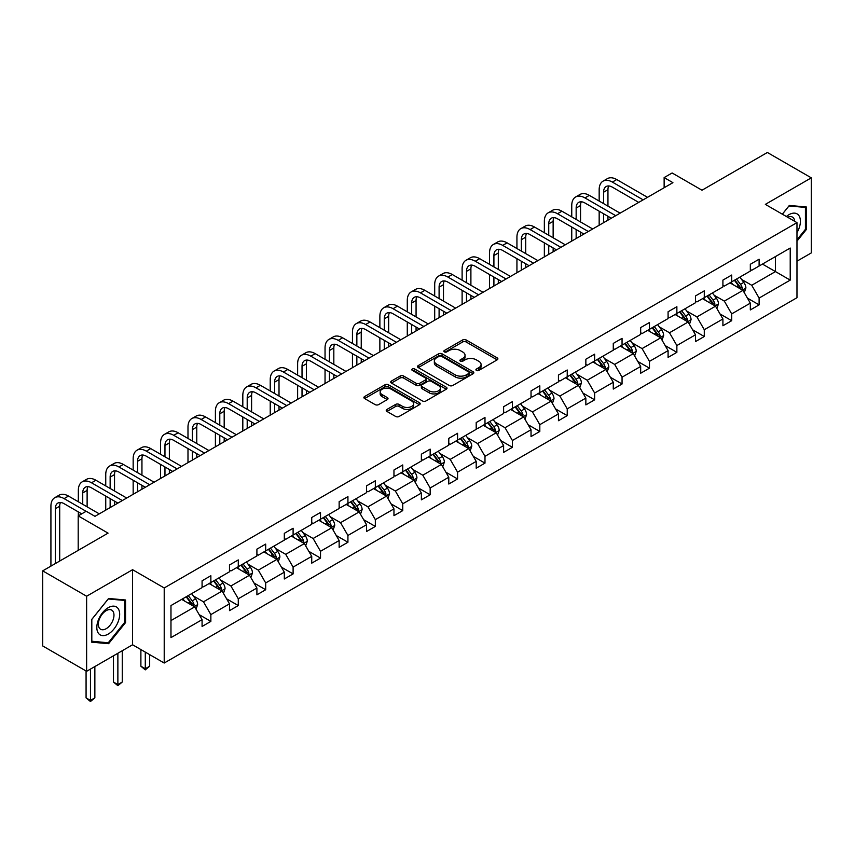 <?xml version="1.0" encoding="UTF-8"?>
<svg xmlns="http://www.w3.org/2000/svg" width="854" height="854" viewBox="0 0 854 854"><rect width="100%" height="100%" fill="white"/><g stroke="black" fill="none" stroke-linecap="round" stroke-linejoin="round"><path stroke-width="1.28" d="M476.425 370.433A1.708 0.982 0 0 0 478.838 370.433L497.167 359.844A2.445 1.409 0 0 0 497.882 358.851A2.445 1.409 0 0 0 497.167 357.858L466.124 339.935A2.445 1.409 0 0 0 462.676 339.935L444.347 350.514A1.708 0.982 0 0 0 443.845 351.207A1.708 0.982 0 0 0 444.347 351.901A1.708 0.982 0 0 0 446.759 351.901L449.129 350.535A7.803 4.505 0 0 1 460.167 350.535L462.761 352.029A7.803 4.505 0 0 1 465.046 355.221A7.803 4.505 0 0 1 462.761 358.402L460.381 359.769A1.708 0.982 0 0 0 459.89 360.473A1.708 0.982 0 0 0 460.381 361.167A1.708 0.982 0 0 0 462.804 361.167L465.174 359.801A7.803 4.505 0 0 1 476.212 359.801L478.795 361.295A7.803 4.505 0 0 1 481.08 364.477A7.803 4.505 0 0 1 478.795 367.668L476.425 369.035A1.708 0.982 0 0 0 475.924 369.729A1.708 0.982 0 0 0 476.425 370.433L476.425 369.035M796.974 261.185L811.3 252.923L811.3 177.845L767.372 152.482L701.999 190.218L672.13 172.978L664.134 177.589L664.134 187.741M86.628 671.308L132.583 644.77L132.583 569.703L86.628 596.231L86.628 671.308L42.7 645.944L42.7 570.867L108.063 533.131L78.194 515.88L78.194 550.371M86.628 596.231L42.7 570.867M386.947 409.44A2.445 1.409 0 0 0 386.243 410.432A2.445 1.409 0 0 0 386.947 411.436L395.658 416.464A2.445 1.409 0 0 0 399.117 416.464L419.463 404.711A2.445 1.409 0 0 0 420.179 403.718A2.445 1.409 0 0 0 419.463 402.714L388.421 384.791A2.445 1.409 0 0 0 384.973 384.791L364.615 396.544A2.445 1.409 0 0 0 363.9 397.537A2.445 1.409 0 0 0 364.615 398.54L375.141 404.615A2.445 1.409 0 0 0 378.589 404.615L387.3 399.576A2.445 1.409 0 0 0 388.015 398.583A2.445 1.409 0 0 0 387.3 397.59L382.08 394.58A6.522 3.768 0 0 1 380.169 391.911A6.522 3.768 0 0 1 384.193 388.431A6.522 3.768 0 0 1 391.303 389.253L411.745 401.049A6.522 3.768 0 0 1 413.656 403.718A6.522 3.768 0 0 1 409.632 407.198A6.522 3.768 0 0 1 402.522 406.376L399.117 404.412A2.445 1.409 0 0 0 395.658 404.412L386.947 409.44L386.947 411.436M78.194 515.88L86.19 511.268L94.975 516.339L672.92 182.66L664.134 177.589M132.583 569.703L164.214 587.958L796.974 222.638L796.974 297.715L164.214 663.035L164.214 587.958M811.3 177.845L765.344 204.373L796.974 222.638M449.3 385.485A2.445 1.409 0 0 0 452.759 385.485L473.105 373.742A2.445 1.409 0 0 0 473.821 372.739A2.445 1.409 0 0 0 473.105 371.746L442.062 353.823A2.445 1.409 0 0 0 438.614 353.823L418.257 365.576A2.445 1.409 0 0 0 417.542 366.569A2.445 1.409 0 0 0 418.257 367.562L449.3 385.485M412.994 370.796A1.708 0.982 0 0 1 414.724 371.042L414.724 369.013L446.29 387.236A2.445 1.409 0 0 1 447.005 388.228A2.445 1.409 0 0 1 446.29 389.221L425.932 400.974A2.445 1.409 0 0 1 422.484 400.974L391.442 383.051L400.142 378.055L400.142 376.027L391.442 381.055A2.445 1.409 0 0 0 390.726 382.058A2.445 1.409 0 0 0 391.442 383.051L391.442 381.055M400.142 378.055A2.445 1.409 0 0 1 403.6 378.055L403.6 376.027A2.445 1.409 0 0 0 400.142 376.027M403.6 376.027L416.186 383.297A2.445 1.409 0 0 0 419.634 383.297L425.42 379.966A2.445 1.409 0 0 0 426.125 378.962A2.445 1.409 0 0 0 425.42 377.97L412.311 370.401A1.708 0.982 0 0 1 411.809 369.707A1.708 0.982 0 0 1 412.856 368.8A1.708 0.982 0 0 1 414.724 369.013M170.971 605.561L202.078 587.605L202.078 580.805L210.863 575.735L210.863 582.535L229.491 571.785L229.491 564.985L238.277 559.914L238.277 566.704L256.905 555.954L256.905 549.154L265.69 544.083L265.69 550.883L284.318 540.123L284.318 533.334L293.103 528.252L293.103 535.052L311.731 524.303L311.731 517.503L320.517 512.432L320.517 519.232L339.145 508.472L339.145 501.672L347.93 496.601L347.93 503.401L366.547 492.651L366.547 485.851L375.333 480.781L375.333 487.581L393.961 476.82L393.961 470.02L402.746 464.95L402.746 471.75L421.374 461L421.374 454.2L430.16 449.129L430.16 455.919L448.788 445.169L448.788 438.369L457.573 433.298L457.573 440.098L476.201 429.338L476.201 422.549L484.987 417.467L484.987 424.267L503.614 413.517L503.614 406.717L512.4 401.647L512.4 408.447L531.028 397.686L531.028 390.897L539.813 385.816L539.813 392.616L558.441 381.866L558.441 375.066L567.227 369.995L567.227 376.795L585.855 366.035L585.855 359.235L594.64 354.164L594.64 360.964L613.268 350.215L613.268 343.415L622.054 338.344L622.054 345.133L640.671 334.384L640.671 327.584L649.467 322.513L649.467 329.313L668.084 318.553L668.084 311.763L676.87 306.693L676.87 313.482L695.498 302.732L695.498 295.932L704.283 290.862L704.283 297.662L722.911 286.901L722.911 280.112L731.697 275.031L731.697 281.831L750.324 271.081L750.324 264.281L759.11 259.21L759.11 266.01L790.217 248.044L790.217 280.112L759.11 298.067L759.11 304.867L750.324 309.938L750.324 303.138L731.697 313.888L731.697 320.688L722.911 325.758L722.911 318.969L704.283 329.719L704.283 336.519L695.498 341.589L695.498 334.789L676.87 345.539L676.87 352.339L668.084 357.41L668.084 350.62L649.467 361.37L649.467 368.17L640.671 373.241L640.671 366.441L622.054 377.201L622.054 383.99L613.268 389.072L613.268 382.272L594.64 393.021L594.64 399.821L585.855 404.892L585.855 398.092L567.227 408.852L567.227 415.642L558.441 420.723L558.441 413.923L539.813 424.673L539.813 431.473L531.028 436.543L531.028 429.743L512.4 440.504L512.4 447.304L503.614 452.374L503.614 445.574L484.987 456.324L484.987 463.124L476.201 468.195L476.201 461.406L457.573 472.155L457.573 478.955L448.788 484.026L448.788 477.226L430.16 487.986L430.16 494.776L421.374 499.846L421.374 493.057L402.746 503.807L402.746 510.607L393.961 515.677L393.961 508.877L375.333 519.638L375.333 526.427L366.547 531.508L366.547 524.708L347.93 535.458L347.93 542.258L339.145 547.329L339.145 540.529L320.517 551.289L320.517 558.089L311.731 563.16L311.731 556.36L293.103 567.109L293.103 573.909L284.318 578.98L284.318 572.191L265.69 582.94L265.69 589.74L256.905 594.811L256.905 588.011L238.277 598.771L238.277 605.561L229.491 610.631L229.491 603.842L210.863 614.592L210.863 621.392L202.078 626.462L202.078 619.662L170.971 637.618L170.971 605.561M209.102 583.549L222.115 591.053L203.487 601.814L193.314 595.943M203.487 601.814L210.863 614.592M222.115 591.053L229.491 603.842M202.078 585.983L203.487 586.794L210.863 582.535M236.515 567.718L249.517 575.233L230.9 585.983L220.727 580.112M230.9 585.983L238.277 598.771M249.517 575.233L256.905 588.011M229.491 570.152L230.9 570.963L238.277 566.704M263.929 551.897L276.931 559.402L258.314 570.152L248.14 564.28M258.314 570.152L265.69 582.94M276.931 559.402L284.318 572.191M256.905 554.331L258.314 555.143L265.69 550.883M291.342 536.066L304.344 543.582L285.716 554.331L275.554 548.46M285.716 554.331L293.103 567.109M304.344 543.582L311.731 556.36M284.318 538.5L285.716 539.312L293.103 535.052M318.755 520.246L331.758 527.751L313.13 538.5L302.967 532.629M313.13 538.5L320.517 551.289M331.758 527.751L339.145 540.529M311.731 522.68L313.13 523.491L320.517 519.232M346.169 504.415L359.171 511.92L340.543 522.68L330.37 516.809M340.543 522.68L347.93 535.458M359.171 511.92L366.547 524.708M339.145 506.849L340.543 507.66L347.93 503.401M373.582 488.595L386.584 496.099L367.957 506.849L357.783 500.978M367.957 506.849L375.333 519.638M386.584 496.099L393.961 508.877M366.547 491.029L367.957 491.84L375.333 487.581M400.996 472.764L413.998 480.268L395.37 491.029L385.197 485.157M395.37 491.029L402.746 503.807M413.998 480.268L421.374 493.057M393.961 475.198L395.37 476.009L402.746 471.75M428.409 456.933L441.411 464.448L422.783 475.198L412.61 469.326M422.783 475.198L430.16 487.986M441.411 464.448L448.788 477.226M421.374 459.377L422.783 460.189L430.16 455.919M455.822 441.112L468.825 448.617L450.197 459.377L440.023 453.495M450.197 459.377L457.573 472.155M468.825 448.617L476.201 461.406M448.788 443.546L450.197 444.358L457.573 440.098M483.225 425.281L496.238 432.797L477.61 443.546L467.437 437.675M477.61 443.546L484.987 456.324M496.238 432.797L503.614 445.574M476.201 427.715L477.61 428.527L484.987 424.267M510.639 409.461L523.641 416.965L505.024 427.715L494.85 421.844M505.024 427.715L512.4 440.504M523.641 416.965L531.028 429.743M503.614 411.895L505.024 412.706L512.4 408.447M538.052 393.63L551.054 401.134L532.437 411.895L522.264 406.024M532.437 411.895L539.813 424.673M551.054 401.134L558.441 413.923M531.028 396.064L532.437 396.875L539.813 392.616M565.465 377.81L578.468 385.314L559.84 396.064L549.677 390.193M559.84 396.064L567.227 408.852M578.468 385.314L585.855 398.092M558.441 380.243L559.84 381.055L567.227 376.795M592.879 361.979L605.881 369.483L587.253 380.243L577.091 374.372M587.253 380.243L594.64 393.021M605.881 369.483L613.268 382.272M585.855 364.412L587.253 365.224L594.64 360.964M620.292 346.148L633.294 353.663L614.666 364.412L604.493 358.541M614.666 364.412L622.054 377.201M633.294 353.663L640.671 366.441M613.268 348.592L614.666 349.403L622.054 345.133M647.706 330.327L660.708 337.832L642.08 348.592L631.907 342.721M642.08 348.592L649.467 361.37M660.708 337.832L668.084 350.62M640.671 332.761L642.08 333.572L649.467 329.313M675.119 314.496L688.121 322.011L669.493 332.761L659.32 326.89M669.493 332.761L676.87 345.539M688.121 322.011L695.498 334.789M668.084 316.93L669.493 317.741L676.87 313.482M702.532 298.676L715.535 306.18L696.907 316.93L686.733 311.059M696.907 316.93L704.283 329.719M715.535 306.18L722.911 318.969M695.498 301.11L696.907 301.921L704.283 297.662M729.946 282.845L742.948 290.36L724.32 301.11L714.147 295.238M724.32 301.11L731.697 313.888M742.948 290.36L750.324 303.138M722.911 285.279L724.32 286.09L731.697 281.831M762.451 264.078L775.453 271.583L751.733 285.279L741.56 279.407M751.733 285.279L759.11 298.067M790.217 280.112L775.453 271.583L775.453 256.574L790.217 248.044M132.583 644.77L164.214 663.035M750.324 269.458L751.733 270.27L759.11 266.01M170.971 620.58L194.701 606.884L181.699 599.38M194.701 606.884L202.078 619.662M747.421 298.121L759.11 304.867M720.018 313.941L731.697 320.688M692.605 329.772L704.283 336.519M665.191 345.592L676.87 352.339M637.778 361.423L649.467 368.17M610.364 377.244L622.054 383.99M582.951 393.075L594.64 399.821M555.538 408.906L567.227 415.642M528.124 424.726L539.813 431.473M500.711 440.557L512.4 447.304M473.297 456.378L484.987 463.124M445.895 472.209L457.573 478.955M418.481 488.029L430.16 494.776M391.068 503.86L402.746 510.607M363.655 519.68L375.333 526.427M336.241 535.511L347.93 542.258M308.828 551.342L320.517 558.089M281.414 567.163L293.103 573.909M254.001 582.994L265.69 589.74M226.588 598.814L238.277 605.561M199.174 614.645L210.863 621.392M796.974 241.159L806.293 229.577L806.293 206.967L789.331 205.451L782.328 214.173M125.549 622.598L125.549 599.988L108.597 598.473L91.634 619.566L91.634 642.176L108.597 643.692L125.549 622.598L124.673 622.096M477.108 370.668L478.795 369.697A7.803 4.505 0 0 0 481.08 366.505L481.08 364.477M465.046 355.221L465.046 357.25A7.803 4.505 0 0 1 462.761 360.431L461.064 361.413M497.135 359.865L466.124 341.963A2.445 1.409 0 0 0 462.676 341.963L445.03 352.147M473.073 373.753L442.062 355.851A2.445 1.409 0 0 0 438.614 355.851L418.289 367.583M468.793 373.444A1.708 0.982 0 0 0 469.294 372.739A1.708 0.982 0 0 0 468.793 372.045L441.539 356.31A1.708 0.982 0 0 0 439.127 356.31L436.629 357.762A7.803 4.505 0 0 0 434.344 360.943A7.803 4.505 0 0 0 436.629 364.135L455.257 374.885A7.803 4.505 0 0 0 466.295 374.885L468.793 373.444L468.793 375.472A1.708 0.982 0 0 0 469.294 374.778L469.294 372.739M434.344 360.943L434.344 362.971A7.803 4.505 0 0 0 436.629 366.163L436.629 364.135M468.793 375.472L466.295 376.913A7.803 4.505 0 0 1 455.257 376.913L436.629 366.163M403.6 378.055L416.186 385.325A2.445 1.409 0 0 0 419.634 385.325L425.42 381.994A2.445 1.409 0 0 0 426.125 381.001L426.125 378.962M414.724 371.042L446.258 389.243M429.252 390.844A6.522 3.768 0 0 0 436.362 391.655A6.522 3.768 0 0 0 440.397 388.175A6.522 3.768 0 0 0 438.476 385.517L431.281 381.354A2.445 1.409 0 0 0 427.833 381.354L422.047 384.695A2.445 1.409 0 0 0 421.342 385.688A2.445 1.409 0 0 0 422.047 386.681L429.252 390.844L429.252 392.872A6.522 3.768 0 0 0 436.362 393.683A6.522 3.768 0 0 0 440.397 390.203L440.397 388.175M421.342 385.688L421.342 387.716A2.445 1.409 0 0 0 422.047 388.709L422.047 386.681M429.252 392.872L422.047 388.709M413.656 403.718L413.656 405.746A6.522 3.768 0 0 1 409.632 409.226A6.522 3.768 0 0 1 402.522 408.404L399.117 406.44A2.445 1.409 0 0 0 395.658 406.44L386.979 411.447M380.169 391.911L380.169 393.94A6.522 3.768 0 0 0 382.08 396.608L382.08 394.58M387.268 399.597L382.08 396.608M419.431 404.732L388.421 386.819A2.445 1.409 0 0 0 384.973 386.819L364.647 398.551M805.418 229.075L806.293 229.577M106.803 642.656L108.597 643.692M744.282 292.666L745.894 288.001A6.586 3.8 -120 0 0 743.791 282.396L739.852 277.123M732.775 284.478L731.067 282.204M741.977 289.794L742.339 288.278A6.586 3.8 -120 0 0 740.461 284.318L736.511 279.055M734.856 280.005L739.201 285.802A3.352 1.932 60 0 1 739.81 286.827L742.339 288.278M734.397 280.272L738.347 285.535A6.586 3.8 60 0 1 739.991 288.652M599.166 201.053L599.166 189.695A18.639 10.76 60 0 1 603.031 181.165L607.429 178.625A18.639 10.76 60 0 1 616.737 179.553L647.524 197.327M603.031 181.165A18.639 10.76 60 0 1 612.35 182.083L643.137 199.857M638.739 202.398L612.35 187.154A12.426 7.174 -120 0 0 606.137 186.546A12.426 7.174 -120 0 0 603.564 192.235L603.564 203.594M608.731 185.969A12.426 7.174 -120 0 0 607.952 189.695L607.952 206.134M603.564 213.735L603.564 222.702M607.952 216.275L607.952 220.172M599.166 225.242L599.166 211.205M716.869 308.497L718.481 303.832A6.586 3.8 -120 0 0 716.378 298.217L712.439 292.954M705.361 300.309L703.653 298.025M714.563 305.615L714.926 304.109A6.586 3.8 -120 0 0 713.047 300.149L709.098 294.876M707.454 295.836L711.788 301.633A3.352 1.932 60 0 1 712.396 302.647L714.926 304.109M706.995 296.103L710.934 301.366A6.586 3.8 60 0 1 712.578 304.472M689.456 324.317L691.067 319.652A6.586 3.8 -120 0 0 688.975 314.048L685.025 308.774M677.948 316.14L676.24 313.856M687.15 321.446L687.513 319.93A6.586 3.8 -120 0 0 685.634 315.969L681.684 310.707M680.04 311.657L684.374 317.453A3.352 1.932 60 0 1 684.983 318.478L687.513 319.93M679.581 311.923L683.52 317.186A6.586 3.8 60 0 1 685.164 320.303M571.753 216.884L571.753 205.526A18.639 10.76 60 0 1 575.617 196.986L580.015 194.456A18.639 10.76 60 0 1 589.335 195.374L620.121 213.148M575.617 196.986A18.639 10.76 60 0 1 584.937 197.914L615.723 215.688M611.325 218.218L584.937 202.985A12.426 7.174 -120 0 0 578.724 202.366A12.426 7.174 -120 0 0 576.151 208.056L576.151 219.425M581.318 201.8A12.426 7.174 -120 0 0 580.549 205.526L580.549 221.955M576.151 229.566L576.151 238.533M580.549 232.096L580.549 235.992M571.753 241.074L571.753 227.025M544.35 232.715L544.35 221.346A18.639 10.76 60 0 1 548.204 212.817L552.602 210.276A18.639 10.76 60 0 1 561.921 211.205L592.708 228.979M548.204 212.817A18.639 10.76 60 0 1 557.523 213.735L588.31 231.509M583.922 234.049L557.523 218.816A12.426 7.174 -120 0 0 551.31 218.197A12.426 7.174 -120 0 0 548.738 223.887L548.738 235.245M553.915 217.621A12.426 7.174 -120 0 0 553.136 221.346L553.136 237.786M548.738 245.386L548.738 254.364M553.136 247.927L553.136 251.823M544.35 256.894L544.35 242.856M796.974 232.662A16.151 9.33 120 0 0 798.874 228.744A16.151 9.33 120 0 0 798.159 214.706A16.151 9.33 120 0 0 786.385 216.521M794.69 221.314A11.059 6.384 120 0 0 792.437 217.087A11.059 6.384 120 0 0 787.644 217.247M782.36 214.194L788.979 205.953L805.418 207.426L805.418 229.331L796.974 239.825M804.329 206.796L805.418 207.426M118.14 621.765A16.151 9.33 120 0 0 113.956 606.159A16.151 9.33 120 0 0 98.349 620.004A16.151 9.33 120 0 0 102.533 635.6A16.151 9.33 120 0 0 118.14 621.765M112.931 620.282A11.059 6.384 120 0 0 111.693 610.108A11.059 6.384 120 0 0 99.395 619.075A11.059 6.384 120 0 0 100.633 629.259A11.059 6.384 120 0 0 112.931 620.282M91.816 641.322L91.816 619.417L108.245 598.974L124.673 600.447L124.673 622.352L108.245 642.784L91.634 641.215M123.584 599.818L124.673 600.447M662.042 340.148L663.654 335.483A6.586 3.8 -120 0 0 661.562 329.868L657.612 324.605M650.534 331.96L648.826 329.676M659.736 337.277L660.099 335.761A6.586 3.8 -120 0 0 658.22 331.8L654.271 326.538M652.627 327.488L656.961 333.284A3.352 1.932 60 0 1 657.58 334.298L660.099 335.761M652.168 327.755L656.107 333.017A6.586 3.8 60 0 1 657.751 336.124M516.937 248.535L516.937 237.177A18.639 10.76 60 0 1 520.791 228.637L525.189 226.107A18.639 10.76 60 0 1 534.508 227.025L565.295 244.799M520.791 228.637A18.639 10.76 60 0 1 530.11 229.566L560.897 247.34M556.509 249.88L530.11 234.636A12.426 7.174 -120 0 0 523.897 234.017A12.426 7.174 -120 0 0 521.324 239.707L521.324 251.076M526.502 233.452A12.426 7.174 -120 0 0 525.722 237.177L525.722 253.606M521.324 261.217L521.324 270.184M525.722 263.758L525.722 267.654M516.937 272.725L516.937 258.677M634.629 355.969L636.251 351.304A6.586 3.8 -120 0 0 634.148 345.699L630.199 340.436M623.121 347.791L621.413 345.507M632.323 353.097L632.697 351.592A6.586 3.8 -120 0 0 630.807 347.631L626.857 342.358M625.213 343.308L629.558 349.105A3.352 1.932 60 0 1 630.167 350.129L632.697 351.592M624.754 343.575L628.693 348.848A6.586 3.8 60 0 1 630.337 351.955M489.523 264.366L489.523 252.997A18.639 10.76 60 0 1 493.377 244.468L497.775 241.928A18.639 10.76 60 0 1 507.095 242.856L537.881 260.63M493.377 244.468A18.639 10.76 60 0 1 502.696 245.386L533.483 263.16M529.096 265.701L502.696 250.468A12.426 7.174 -120 0 0 496.484 249.848A12.426 7.174 -120 0 0 493.911 255.538L493.911 266.896M499.088 249.272A12.426 7.174 -120 0 0 498.309 252.997L498.309 269.437M493.911 277.048L493.911 286.015M498.309 279.578L498.309 283.475M489.523 288.545L489.523 274.508M607.215 371.8L608.838 367.135A6.586 3.8 -120 0 0 606.735 361.52L602.785 356.257M595.708 363.612L594 361.327M604.91 368.928L605.283 367.412A6.586 3.8 -120 0 0 603.394 363.452L599.444 358.189M597.8 359.139L602.145 364.936A3.352 1.932 60 0 1 602.753 365.95L605.283 367.412M597.341 359.406L601.291 364.669A6.586 3.8 60 0 1 602.924 367.775M462.11 280.187L462.11 268.829A18.639 10.76 60 0 1 465.964 260.299L470.362 257.759A18.639 10.76 60 0 1 479.681 258.677L510.468 276.45M465.964 260.299A18.639 10.76 60 0 1 475.283 261.217L506.07 278.991M501.682 281.532L475.283 266.288A12.426 7.174 -120 0 0 469.07 265.679A12.426 7.174 -120 0 0 466.497 271.358L466.497 282.727M471.675 265.103A12.426 7.174 -120 0 0 470.896 268.829L470.896 285.257M466.497 292.869L466.497 301.836M470.896 295.409L470.896 299.306M462.11 304.376L462.11 290.339M579.802 387.631L581.425 382.955A6.586 3.8 -120 0 0 579.322 377.351L575.372 372.088M568.305 379.443L566.586 377.158M577.496 384.748L577.87 383.243A6.586 3.8 -120 0 0 575.98 379.283L572.041 374.009M570.387 374.97L574.731 380.756A3.352 1.932 60 0 1 575.34 381.781L577.87 383.243M569.928 375.226L573.877 380.5A6.586 3.8 60 0 1 575.511 383.606M434.697 296.018L434.697 284.649A18.639 10.76 60 0 1 438.561 276.12L442.948 273.59A18.639 10.76 60 0 1 452.268 274.508L483.054 292.281M438.561 276.12A18.639 10.76 60 0 1 447.88 277.048L478.656 294.822M474.269 297.352L447.88 282.119A12.426 7.174 -120 0 0 441.667 281.5A12.426 7.174 -120 0 0 439.095 287.19L439.095 298.548M444.261 280.923A12.426 7.174 -120 0 0 443.482 284.649L443.482 301.088M439.095 308.7L439.095 317.667M443.482 311.23L443.482 315.126M434.697 320.197L434.697 306.159M552.399 403.451L554.011 398.786A6.586 3.8 -120 0 0 551.908 393.182L547.958 387.908M540.892 395.263L539.173 392.979M550.083 400.579L550.456 399.064A6.586 3.8 -120 0 0 548.567 395.103L544.628 389.84M542.973 390.79L547.318 396.587A3.352 1.932 60 0 1 547.926 397.601L550.456 399.064M542.514 391.057L546.464 396.32A6.586 3.8 60 0 1 548.097 399.437M407.283 311.838L407.283 300.48A18.639 10.76 60 0 1 411.148 291.951L415.535 289.41A18.639 10.76 60 0 1 424.854 290.339L455.641 308.113M411.148 291.951A18.639 10.76 60 0 1 420.467 292.869L451.254 310.642M446.856 313.183L420.467 297.939A12.426 7.174 -120 0 0 414.254 297.331A12.426 7.174 -120 0 0 411.681 303.021L411.681 314.379M416.848 296.754A12.426 7.174 -120 0 0 416.069 300.48L416.069 316.919M411.681 324.52L411.681 333.487M416.069 327.061L416.069 330.957M407.283 336.028L407.283 321.99M524.986 419.282L526.598 414.606A6.586 3.8 -120 0 0 524.495 409.002L520.556 403.739M513.478 411.094L511.759 408.81M522.669 416.4L523.043 414.895A6.586 3.8 -120 0 0 521.153 410.934L517.214 405.661M515.56 406.621L519.905 412.418A3.352 1.932 60 0 1 520.513 413.432L523.043 414.895M515.101 406.878L519.051 412.151A6.586 3.8 60 0 1 520.694 415.257M379.87 327.669L379.87 316.311A18.639 10.76 60 0 1 383.734 307.771L388.122 305.241A18.639 10.76 60 0 1 397.441 306.159L428.228 323.933M383.734 307.771A18.639 10.76 60 0 1 393.053 308.7L423.84 326.474M419.442 329.003L393.053 313.77A12.426 7.174 -120 0 0 386.841 313.151A12.426 7.174 -120 0 0 384.268 318.841L384.268 330.199M389.435 312.585A12.426 7.174 -120 0 0 388.655 316.311L388.655 332.74M384.268 340.351L384.268 349.318M388.655 342.881L388.655 346.777M379.87 351.859L379.87 337.81M497.572 435.102L499.184 430.437A6.586 3.8 -120 0 0 497.081 424.833L493.142 419.56M486.065 426.925L484.357 424.641M495.267 432.231L495.63 430.715A6.586 3.8 -120 0 0 493.74 426.754L489.801 421.492M488.146 422.442L492.491 428.238A3.352 1.932 60 0 1 493.1 429.263L495.63 430.715M487.687 422.709L491.637 427.971A6.586 3.8 60 0 1 493.281 431.089M352.456 343.489L352.456 332.131A18.639 10.76 60 0 1 356.321 323.602L360.708 321.061A18.639 10.76 60 0 1 370.028 321.99L400.814 339.764M356.321 323.602A18.639 10.76 60 0 1 365.64 324.52L396.427 342.294M392.029 344.835L365.64 329.591A12.426 7.174 -120 0 0 359.427 328.982A12.426 7.174 -120 0 0 356.855 334.672L356.855 346.03M362.021 328.406A12.426 7.174 -120 0 0 361.242 332.131L361.242 348.571M356.855 356.171L356.855 365.149M361.242 358.712L361.242 362.608M352.456 367.679L352.456 353.641M470.159 450.933L471.771 446.268A6.586 3.8 -120 0 0 469.668 440.653L465.729 435.391M458.651 442.746L456.943 440.461M467.853 448.062L468.216 446.546A6.586 3.8 -120 0 0 466.337 442.585L462.388 437.323M460.733 438.273L465.078 444.069A3.352 1.932 60 0 1 465.686 445.083L468.216 446.546M460.274 438.54L464.224 443.802A6.586 3.8 60 0 1 465.868 446.909M325.043 359.32L325.043 347.962A18.639 10.76 60 0 1 328.907 339.422L333.306 336.892A18.639 10.76 60 0 1 342.614 337.81L373.401 355.584M328.907 339.422A18.639 10.76 60 0 1 338.227 340.351L369.013 358.125M364.615 360.655L338.227 345.422A12.426 7.174 -120 0 0 332.014 344.802A12.426 7.174 -120 0 0 329.441 350.492L329.441 361.861M334.608 344.237A12.426 7.174 -120 0 0 333.829 347.962L333.829 364.391M329.441 372.002L329.441 380.969M333.829 374.543L333.829 378.429M325.043 383.51L325.043 369.462M442.746 466.754L444.358 462.089A6.586 3.8 -120 0 0 442.255 456.484L438.315 451.222M431.238 458.577L429.53 456.292M440.44 463.882L440.803 462.366A6.586 3.8 -120 0 0 438.924 458.406L434.974 453.143M433.33 454.093L437.664 459.89A3.352 1.932 60 0 1 438.273 460.914L440.803 462.366M432.871 454.36L436.81 459.623A6.586 3.8 60 0 1 438.454 462.74M297.63 375.152L297.63 363.783A18.639 10.76 60 0 1 301.494 355.253L305.892 352.713A18.639 10.76 60 0 1 315.211 353.641L345.998 371.415M301.494 355.253A18.639 10.76 60 0 1 310.813 356.171L341.6 373.945M337.202 376.486L310.813 361.253A12.426 7.174 -120 0 0 304.6 360.634A12.426 7.174 -120 0 0 302.028 366.323L302.028 377.681M307.194 360.057A12.426 7.174 -120 0 0 306.426 363.783L306.426 380.222M302.028 387.833L302.028 396.8M306.426 390.363L306.426 394.26M297.63 399.33L297.63 385.293M415.332 482.585L416.944 477.92A6.586 3.8 -120 0 0 414.852 472.305L410.902 467.042M403.825 474.397L402.117 472.113M413.026 479.713L413.389 478.197A6.586 3.8 -120 0 0 411.511 474.237L407.561 468.974M405.917 469.924L410.251 475.721A3.352 1.932 60 0 1 410.859 476.735L413.389 478.197M405.458 470.191L409.397 475.454A6.586 3.8 60 0 1 411.041 478.56M270.227 390.972L270.227 379.614A18.639 10.76 60 0 1 274.081 371.084L278.479 368.544A18.639 10.76 60 0 1 287.798 369.462L318.585 387.236M274.081 371.084A18.639 10.76 60 0 1 283.4 372.002L314.187 389.776M309.799 392.317L283.4 377.073A12.426 7.174 -120 0 0 277.187 376.465A12.426 7.174 -120 0 0 274.614 382.144L274.614 393.513M279.792 375.888A12.426 7.174 -120 0 0 279.012 379.614L279.012 396.042M274.614 403.654L274.614 412.621M279.012 406.194L279.012 410.091M270.227 415.161L270.227 401.124M387.919 498.416L389.531 493.74A6.586 3.8 -120 0 0 387.438 488.136L383.489 482.873M376.411 490.228L374.703 487.944M385.613 495.533L385.976 494.028A6.586 3.8 -120 0 0 384.097 490.068L380.147 484.794M378.503 485.745L382.838 491.541A3.352 1.932 60 0 1 383.457 492.566L385.976 494.028M378.044 486.011L381.984 491.285A6.586 3.8 60 0 1 383.627 494.391M242.814 406.803L242.814 395.434A18.639 10.76 60 0 1 246.667 386.905L251.065 384.364A18.639 10.76 60 0 1 260.385 385.293L291.171 403.067M246.667 386.905A18.639 10.76 60 0 1 255.986 387.833L286.773 405.607M282.386 408.137L255.986 392.904A12.426 7.174 -120 0 0 249.774 392.285A12.426 7.174 -120 0 0 247.201 397.975L247.201 409.333M252.378 391.708A12.426 7.174 -120 0 0 251.599 395.434L251.599 411.874M247.201 419.485L247.201 428.452M251.599 422.015L251.599 425.911M242.814 430.982L242.814 416.944M360.505 514.236L362.128 509.571A6.586 3.8 -120 0 0 360.025 503.967L356.075 498.693M348.998 506.048L347.29 503.764M358.2 511.365L358.573 509.849A6.586 3.8 -120 0 0 356.684 505.888L352.734 500.625M351.09 501.576L355.435 507.372A3.352 1.932 60 0 1 356.043 508.386L358.573 509.849M350.631 501.842L354.57 507.105A6.586 3.8 60 0 1 356.214 510.212M215.4 422.623L215.4 411.265A18.639 10.76 60 0 1 219.254 402.736L223.652 400.195A18.639 10.76 60 0 1 232.971 401.124L263.758 418.898M219.254 402.736A18.639 10.76 60 0 1 228.573 403.654L259.36 421.428M254.972 423.968L228.573 408.724A12.426 7.174 -120 0 0 222.36 408.116A12.426 7.174 -120 0 0 219.788 413.795L219.788 425.164M224.965 407.539A12.426 7.174 -120 0 0 224.186 411.265L224.186 427.694M219.788 435.305L219.788 444.272M224.186 437.846L224.186 441.742M215.4 446.813L215.4 432.775M333.092 530.067L334.715 525.391A6.586 3.8 -120 0 0 332.612 519.787L328.662 514.524M321.584 521.879L319.876 519.595M330.786 527.185L331.16 525.68A6.586 3.8 -120 0 0 329.27 521.719L325.321 516.446M323.677 517.407L328.021 523.203A3.352 1.932 60 0 1 328.63 524.217L331.16 525.68M323.218 517.663L327.167 522.936A6.586 3.8 60 0 1 328.801 526.043M187.987 438.454L187.987 427.085A18.639 10.76 60 0 1 191.84 418.556L196.239 416.026A18.639 10.76 60 0 1 205.558 416.944L236.344 434.718M191.84 418.556A18.639 10.76 60 0 1 201.16 419.485L231.946 437.259M227.559 439.789L201.16 424.555A12.426 7.174 -120 0 0 194.947 423.936A12.426 7.174 -120 0 0 192.374 429.626L192.374 440.984M197.552 423.37A12.426 7.174 -120 0 0 196.772 427.085L196.772 443.525M192.374 451.136L192.374 460.103M196.772 453.666L196.772 457.563M187.987 462.633L187.987 448.596M305.679 545.887L307.301 541.222A6.586 3.8 -120 0 0 305.198 535.618L301.248 530.345M294.182 537.7L292.463 535.426M303.373 543.016L303.746 541.5A6.586 3.8 -120 0 0 301.857 537.54L297.918 532.277M296.263 533.227L300.608 539.023A3.352 1.932 60 0 1 301.216 540.048L303.746 541.5M295.804 533.494L299.754 538.757A6.586 3.8 60 0 1 301.387 541.874M160.573 454.275L160.573 442.916A18.639 10.76 60 0 1 164.438 434.387L168.825 431.846A18.639 10.76 60 0 1 178.144 432.775L208.931 450.549M164.438 434.387A18.639 10.76 60 0 1 173.757 435.305L204.533 453.079M200.146 455.62L173.757 440.376A12.426 7.174 -120 0 0 167.544 439.767A12.426 7.174 -120 0 0 164.961 445.457L164.961 456.815M170.138 439.191A12.426 7.174 -120 0 0 169.359 442.916L169.359 459.356M164.961 466.957L164.961 475.924M169.359 469.497L169.359 473.394M160.573 478.464L160.573 464.427M278.265 561.718L279.888 557.054A6.586 3.8 -120 0 0 277.785 551.438L273.835 546.176M266.768 553.531L265.05 551.246M275.959 558.847L276.333 557.331A6.586 3.8 -120 0 0 274.444 553.371L270.505 548.108M268.85 549.058L273.195 554.854A3.352 1.932 60 0 1 273.803 555.869L276.333 557.331M268.391 549.325L272.341 554.588A6.586 3.8 60 0 1 273.974 557.694M133.16 470.106L133.16 458.747A18.639 10.76 60 0 1 137.024 450.207L141.412 447.677A18.639 10.76 60 0 1 150.731 448.596L181.518 466.369M137.024 450.207A18.639 10.76 60 0 1 146.344 451.136L177.13 468.91M172.732 471.44L146.344 456.207A12.426 7.174 -120 0 0 140.131 455.588A12.426 7.174 -120 0 0 137.558 461.277L137.558 472.646M142.725 455.022A12.426 7.174 -120 0 0 141.945 458.747L141.945 475.176M137.558 482.788L137.558 491.755M141.945 485.328L141.945 489.214M133.16 494.295L133.16 480.247M250.862 577.539L252.474 572.874A6.586 3.8 -120 0 0 250.371 567.269L246.432 561.996M239.355 569.362L237.636 567.077M248.546 574.667L248.92 573.151A6.586 3.8 -120 0 0 247.03 569.191L243.091 563.928M241.436 564.878L245.781 570.675A3.352 1.932 60 0 1 246.39 571.7L248.92 573.151M240.977 565.145L244.927 570.408A6.586 3.8 60 0 1 246.571 573.525M145.287 652.114L145.287 668.746L149.674 666.216L149.674 654.644M149.674 666.216L145.287 669.867L140.889 666.216L140.889 649.574M140.889 666.216L145.287 668.746L145.287 669.867M105.747 485.937L105.747 474.568A18.639 10.76 60 0 1 109.611 466.038L113.998 463.498A18.639 10.76 60 0 1 123.318 464.427L154.104 482.2M109.611 466.038A18.639 10.76 60 0 1 118.93 466.957L149.717 484.73M145.319 487.271L118.93 472.038A12.426 7.174 -120 0 0 112.717 471.419A12.426 7.174 -120 0 0 110.145 477.108L110.145 488.467M115.311 470.842A12.426 7.174 -120 0 0 114.532 474.568L114.532 491.007M110.145 498.608L110.145 507.586M114.532 501.149L114.532 505.045M105.747 510.116L105.747 496.078M223.449 593.37L225.061 588.705A6.586 3.8 -120 0 0 222.958 583.09L219.019 577.827M211.941 585.182L210.233 582.898M221.143 590.498L221.506 588.982A6.586 3.8 -120 0 0 219.617 585.022L215.678 579.759M214.023 580.709L218.368 586.506A3.352 1.932 60 0 1 218.976 587.52L221.506 588.982M213.564 580.976L217.514 586.239A6.586 3.8 60 0 1 219.158 589.345M117.873 653.267L117.873 684.577L122.261 682.036L122.261 650.727M122.261 682.036L117.873 685.687L113.475 682.036L113.475 655.797M113.475 682.036L117.873 684.577L117.873 685.687M78.333 501.757L78.333 490.399A18.639 10.76 60 0 1 82.197 481.859L86.585 479.329A18.639 10.76 60 0 1 95.904 480.247L126.691 498.021M82.197 481.859A18.639 10.76 60 0 1 91.517 482.788L122.303 500.561M117.905 503.102L91.517 487.858A12.426 7.174 -120 0 0 85.304 487.239A12.426 7.174 -120 0 0 82.731 492.929L82.731 504.298M87.898 486.673A12.426 7.174 -120 0 0 87.119 490.399L87.119 506.828M78.333 515.795L78.333 511.898M196.036 609.19L197.648 604.525A6.586 3.8 -120 0 0 195.545 598.921L191.606 593.658M184.528 601.013L182.82 598.729M193.73 606.319L194.093 604.813A6.586 3.8 -120 0 0 192.214 600.853L188.264 595.58M186.61 596.53L190.954 602.326A3.352 1.932 60 0 1 191.563 603.351L194.093 604.813M186.151 596.797L190.1 602.07A6.586 3.8 60 0 1 191.744 605.176M90.46 669.088L90.46 700.397L94.858 697.867L94.858 666.558M94.858 697.867L90.46 701.518L86.073 697.867L86.073 670.977M86.073 697.867L90.46 700.397L90.46 701.518M50.92 566.117L50.92 506.219A18.639 10.76 60 0 1 54.784 497.69L59.172 495.149A18.639 10.76 60 0 1 68.491 496.078L99.277 513.852M54.784 497.69A18.639 10.76 60 0 1 64.103 498.608L86.105 511.311M81.706 513.852L64.103 503.689A12.426 7.174 -120 0 0 57.891 503.07A12.426 7.174 -120 0 0 55.318 508.76L55.318 563.587M60.485 502.494A12.426 7.174 -120 0 0 59.705 506.219L59.705 561.046M478.795 369.697L478.795 367.668M460.381 361.167L460.381 359.769M462.761 360.431L462.761 358.402M444.347 351.901L444.347 350.514M462.676 341.963L462.676 339.935M466.124 341.963L466.124 339.935M497.167 359.844L497.167 357.858M418.257 367.562L418.257 365.576M438.614 355.851L438.614 353.823M442.062 355.851L442.062 353.823M473.105 373.742L473.105 371.746M455.257 376.913L455.257 374.885M466.295 376.913L466.295 374.885M416.186 385.325L416.186 383.297M419.634 385.325L419.634 383.297M425.42 381.994L425.42 379.966M446.29 389.221L446.29 387.236M395.658 406.44L395.658 404.412M399.117 406.44L399.117 404.412M402.522 408.404L402.522 406.376M387.3 399.576L387.3 397.59M364.615 398.54L364.615 396.544M384.973 386.819L384.973 384.791M388.421 386.819L388.421 384.791M419.463 404.711L419.463 402.714M742.468 290.082L745.852 288.129M740.461 284.318L743.791 282.396M736.479 286.624L738.347 285.535M616.737 179.553L612.35 182.083M607.952 189.695L603.564 192.235M715.054 305.903L718.438 303.949M713.047 300.149L716.378 298.217M709.066 302.444L710.934 301.366M687.641 321.734L691.025 319.78M685.634 315.969L688.975 314.048M681.652 318.275L683.52 317.186M589.335 195.374L584.937 197.914M580.549 205.526L576.151 208.056M561.921 211.205L557.523 213.735M553.136 221.346L548.738 223.887M660.238 337.565L663.611 335.611M658.22 331.8L661.562 329.868M654.239 334.095L656.107 333.017M534.508 227.025L530.11 229.566M525.722 237.177L521.324 239.707M632.825 353.385L636.209 351.432M630.807 347.631L634.148 345.699M626.825 349.926L628.693 348.848M507.095 242.856L502.696 245.386M498.309 252.997L493.911 255.538M605.411 369.216L608.795 367.263M603.394 363.452L606.735 361.52M599.412 365.747L601.291 364.669M479.681 258.677L475.283 261.217M470.896 268.829L466.497 271.358M577.998 385.037L581.382 383.083M575.98 379.283L579.322 377.351M571.999 381.578L573.877 380.5M452.268 274.508L447.88 277.048M443.482 284.649L439.095 287.19M550.584 400.868L553.968 398.914M548.567 395.103L551.908 393.182M544.585 397.409L546.464 396.32M424.854 290.339L420.467 292.869M416.069 300.48L411.681 303.021M523.171 416.688L526.555 414.734M521.153 410.934L524.495 409.002M517.172 413.229L519.051 412.151M397.441 306.159L393.053 308.7M388.655 316.311L384.268 318.841M495.758 432.519L499.142 430.565M493.74 426.754L497.081 424.833M489.758 429.06L491.637 427.971M370.028 321.99L365.64 324.52M361.242 332.131L356.855 334.672M468.344 448.339L471.728 446.396M466.337 442.585L469.668 440.653M462.356 444.881L464.224 443.802M342.614 337.81L338.227 340.351M333.829 347.962L329.441 350.492M440.931 464.17L444.315 462.217M438.924 458.406L442.255 456.484M434.942 460.712L436.81 459.623M315.211 353.641L310.813 356.171M306.426 363.783L302.028 366.323M413.517 480.001L416.901 478.048M411.511 474.237L414.852 472.305M407.529 476.532L409.397 475.454M287.798 369.462L283.4 372.002M279.012 379.614L274.614 382.144M386.115 495.822L389.488 493.868M384.097 490.068L387.438 488.136M380.115 492.363L381.984 491.285M260.385 385.293L255.986 387.833M251.599 395.434L247.201 397.975M358.701 511.653L362.085 509.699M356.684 505.888L360.025 503.967M352.702 508.183L354.57 507.105M232.971 401.124L228.573 403.654M224.186 411.265L219.788 413.795M331.288 527.473L334.672 525.52M329.27 521.719L332.612 519.787M325.289 524.014L327.167 522.936M205.558 416.944L201.16 419.485M196.772 427.085L192.374 429.626M303.875 543.304L307.259 541.351M301.857 537.54L305.198 535.618M297.875 539.845L299.754 538.757M178.144 432.775L173.757 435.305M169.359 442.916L164.961 445.457M276.461 559.124L279.845 557.171M274.444 553.371L277.785 551.438M270.462 555.666L272.341 554.588M150.731 448.596L146.344 451.136M141.945 458.747L137.558 461.277M249.048 574.955L252.432 573.002M247.03 569.191L250.371 567.269M243.048 571.497L244.927 570.408M123.318 464.427L118.93 466.957M114.532 474.568L110.145 477.108M221.634 590.787L225.018 588.833M219.617 585.022L222.958 583.09M215.635 587.317L217.514 586.239M95.904 480.247L91.517 482.788M87.119 490.399L82.731 492.929M194.221 606.607L197.605 604.653M192.214 600.853L195.545 598.921M188.232 603.148L190.1 602.07M68.491 496.078L64.103 498.608M59.705 506.219L55.318 508.76"/></g></svg>
